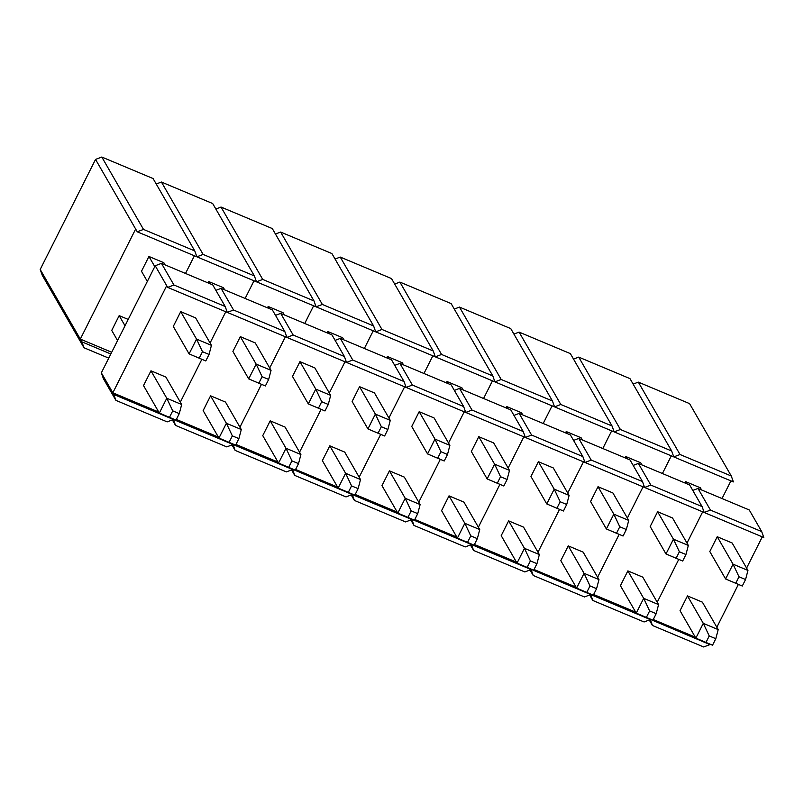 <?xml version="1.0" encoding="UTF-8"?>
<svg xmlns="http://www.w3.org/2000/svg" width="804" height="804" viewBox="0 0 804 804"><rect width="100%" height="100%" fill="white"/><g stroke="black" fill="none" stroke-linecap="round" stroke-linejoin="round"><path stroke-width="1.21" d="M173.935 284.998L225.2 306.505L227.291 312.394L167.674 287.39L173.935 284.998L225.2 306.505L212.728 284.867L161.463 263.36L212.728 284.867L225.2 306.505L227.291 312.394L233.542 310.012L284.807 331.519L286.897 337.409L227.291 312.394L286.897 337.409L284.807 331.519L272.345 309.872L221.08 288.365L272.345 309.872L284.807 331.519L233.542 310.012L227.291 312.394L167.674 287.39L155.212 265.752L161.463 263.36L173.935 284.998L167.674 287.39L155.212 265.752L101.344 372.845L155.212 265.752L161.463 263.36L173.935 284.998M167.172 421.879L115.907 400.372L113.816 394.483L173.423 419.487L167.172 421.879L115.907 400.372L103.435 378.734L101.344 372.845L112.841 392.794L166.699 285.701L112.841 392.794L115.907 400.372L103.435 378.734L101.344 372.845L112.841 392.794L158.77 412.06L112.841 392.794L113.816 394.483L233.039 444.501L226.778 446.893L175.513 425.386L173.423 419.487L175.513 425.386L172.357 419.899L175.513 425.386L226.778 446.893L233.039 444.501L173.071 418.884L173.423 419.487L167.172 421.879M225.783 311.771L210.075 342.986L225.783 311.771M201.864 359.308L180.317 402.151L201.864 359.308M180.719 311.64L195.623 317.892L180.719 311.64L173.282 326.434L180.719 311.64L196.538 339.087L180.719 311.64M150.961 370.815L143.524 385.598L159.333 413.045L166.78 398.251L150.961 370.815L165.865 377.066L150.961 370.815L143.524 385.598L159.333 413.045L166.78 398.251L181.674 404.502L165.865 377.066L181.674 404.502L179.282 413.608L172.729 410.854L169.453 417.366L176.016 420.11L179.282 413.608L172.729 410.854L166.78 398.251L181.674 404.502L179.282 413.608L176.016 420.11L159.333 413.045L169.453 417.366L172.729 410.854L166.78 398.251L150.961 370.815M202.487 351.69L199.211 358.192L205.774 360.946L209.05 354.443L202.487 351.69L196.538 339.087L211.432 345.338L195.623 317.892L211.432 345.338L209.05 354.443L202.487 351.69L199.211 358.192L189.091 353.881L196.538 339.087L211.432 345.338L209.05 354.443L205.774 360.946L189.091 353.881L196.538 339.087L202.487 351.69M141.494 271.26L147.333 281.4L141.494 271.26L148.931 256.466L154.78 266.606L148.931 256.466L163.835 262.717L165.081 264.878L163.835 262.717L148.931 256.466L141.494 271.26M173.282 326.434L189.091 353.881L173.282 326.434M111.736 330.424L117.575 340.564L111.736 330.424L119.173 315.63L125.022 325.771L119.173 315.63L128.218 319.419L119.173 315.63L111.736 330.424M143.504 229.411L194.779 250.928L196.859 256.818L137.253 231.803L143.504 229.411L194.779 250.928L153.072 178.538L101.806 157.031L153.072 178.538L194.779 250.928L196.859 256.818L203.121 254.426L254.386 275.933L256.476 281.822L196.859 256.818L256.476 281.822L254.386 275.933L212.688 203.543L161.423 182.036L212.688 203.543L254.386 275.933L203.121 254.426L196.859 256.818L137.253 231.803L95.545 159.413L101.806 157.031L143.504 229.411L137.253 231.803L95.545 159.413L40.2 269.471L95.545 159.413L101.806 157.031L143.504 229.411M108.741 358.132L83.988 347.75L81.897 341.861L110.821 353.991L81.897 341.861L83.988 347.75L42.29 275.36L40.2 269.471L80.31 339.087L135.655 229.039L80.31 339.087L81.897 341.861L80.31 339.087L111.696 352.263L80.31 339.087L40.2 269.471L42.29 275.36L83.988 347.75L108.741 358.132M194.397 255.783L185.513 273.45L194.397 255.783M232.346 435.868L229.07 442.371L235.622 445.125L238.899 438.612L232.346 435.868L226.386 423.266L210.578 395.819L226.386 423.266L241.29 429.517L225.482 402.07L241.29 429.517L238.899 438.612L232.346 435.868L229.07 442.371L218.949 438.059L226.386 423.266L241.29 429.517L238.899 438.612L235.622 445.125L218.949 438.059L226.386 423.266L232.346 435.868M203.141 410.613L218.949 438.059L203.141 410.613L210.578 395.819L225.482 402.07L210.578 395.819L203.141 410.613M291.952 460.873L288.676 467.385L295.239 470.139L298.515 463.627L291.952 460.873L286.003 448.27L270.194 420.834L286.003 448.27L300.907 454.531L285.088 427.085L300.907 454.531L298.515 463.627L291.952 460.873L288.676 467.385L278.556 463.064L286.003 448.27L300.907 454.531L298.515 463.627L295.239 470.139L278.556 463.064L286.003 448.27L291.952 460.873M262.747 435.627L278.556 463.064L262.747 435.627L270.194 420.834L285.088 427.085L270.194 420.834L262.747 435.627M351.569 485.887L348.293 492.39L354.855 495.143L358.122 488.641L351.569 485.887L345.609 473.285L329.801 445.838L345.609 473.285L360.514 479.536L344.705 452.089L360.514 479.536L358.122 488.641L351.569 485.887L348.293 492.39L338.172 488.078L345.609 473.285L360.514 479.536L358.122 488.641L354.855 495.143L338.172 488.078L345.609 473.285L351.569 485.887M322.364 460.632L338.172 488.078L322.364 460.632L329.801 445.838L344.705 452.089L329.801 445.838L322.364 460.632M411.176 510.892L407.909 517.404L414.462 520.158L417.738 513.645L411.176 510.892L405.226 498.299L389.417 470.853L405.226 498.299L420.13 504.55L404.322 477.104L420.13 504.55L417.738 513.645L411.176 510.892L407.909 517.404L397.789 513.083L405.226 498.299L420.13 504.55L417.738 513.645L414.462 520.158L397.789 513.083L405.226 498.299L411.176 510.892M381.98 485.646L397.789 513.083L381.98 485.646L389.417 470.853L404.322 477.104L389.417 470.853L381.98 485.646M470.792 535.906L467.516 542.419L474.079 545.162L477.345 538.66L470.792 535.906L464.833 523.303L449.024 495.857L464.833 523.303L479.737 529.555L463.928 502.118L479.737 529.555L477.345 538.66L470.792 535.906L467.516 542.419L457.396 538.097L464.833 523.303L479.737 529.555L477.345 538.66L474.079 545.162L457.396 538.097L464.833 523.303L470.792 535.906M441.587 510.651L457.396 538.097L441.587 510.651L449.024 495.857L463.928 502.118L449.024 495.857L441.587 510.651M530.409 560.921L527.133 567.423L533.685 570.177L536.961 563.664L530.409 560.921L524.449 548.318L508.641 520.871L524.449 548.318L539.353 554.569L523.545 527.122L539.353 554.569L536.961 563.664L530.409 560.921L527.133 567.423L517.012 563.112L524.449 548.318L539.353 554.569L536.961 563.664L533.685 570.177L517.012 563.112L524.449 548.318L530.409 560.921M501.204 535.665L517.012 563.112L501.204 535.665L508.641 520.871L523.545 527.122L508.641 520.871L501.204 535.665M590.015 585.925L586.739 592.437L593.302 595.181L596.578 588.679L590.015 585.925L584.066 573.322L568.257 545.886L584.066 573.322L598.97 579.573L583.151 552.137L598.97 579.573L596.578 588.679L590.015 585.925L586.739 592.437L576.619 588.116L584.066 573.322L598.97 579.573L596.578 588.679L593.302 595.181L576.619 588.116L584.066 573.322L590.015 585.925M560.81 560.669L576.619 588.116L560.81 560.669L568.257 545.886L583.151 552.137L568.257 545.886L560.81 560.669M649.632 610.939L646.356 617.442L652.918 620.196L656.185 613.683L649.632 610.939L643.672 598.337L627.864 570.89L643.672 598.337L658.576 604.588L642.768 577.141L658.576 604.588L656.185 613.683L649.632 610.939L646.356 617.442L636.235 613.13L643.672 598.337L658.576 604.588L656.185 613.683L652.918 620.196L636.235 613.13L643.672 598.337L649.632 610.939M620.427 585.684L636.235 613.13L620.427 585.684L627.864 570.89L642.768 577.141L627.864 570.89L620.427 585.684M709.239 635.944L705.972 642.456L712.525 645.21L715.801 638.698L709.239 635.944L703.289 623.341L687.48 595.905L703.289 623.341L718.193 629.602L702.384 602.156L718.193 629.602L715.801 638.698L709.239 635.944L705.972 642.456L695.852 638.135L703.289 623.341L718.193 629.602L715.801 638.698L712.525 645.21L695.852 638.135L703.289 623.341L709.239 635.944M680.033 610.688L695.852 638.135L680.033 610.688L687.48 595.905L702.384 602.156L687.48 595.905L680.033 610.688M215.894 290.344L221.08 288.365L233.542 310.012L221.08 288.365L215.894 290.344M285.39 336.775L269.692 367.991L285.39 336.775M261.481 384.322L239.934 427.165L261.481 384.322M240.336 336.655L255.24 342.906L240.336 336.655L232.899 351.448L240.336 336.655L256.144 364.101L240.336 336.655M218.376 437.064L176.357 419.437L218.376 437.064M293.158 335.017L344.424 356.524L346.514 362.423L286.897 337.409L293.158 335.017L344.424 356.524L331.951 334.886L280.686 313.379L331.951 334.886L344.424 356.524L346.514 362.423L352.765 360.031L404.04 381.538L406.12 387.427L346.514 362.423L406.12 387.427L404.04 381.538L391.568 359.89L340.303 338.383L391.568 359.89L404.04 381.538L352.765 360.031L346.514 362.423L286.897 337.409L293.158 335.017L280.686 313.379L293.158 335.017M286.395 471.898L235.13 450.391L233.039 444.501L292.646 469.516L286.395 471.898L235.13 450.391L231.964 444.913L235.13 450.391L232.688 443.888L352.263 494.52L346.011 496.912L294.736 475.405L292.646 469.516L294.736 475.405L291.581 469.918L294.736 475.405L346.011 496.912L352.263 494.52L292.294 468.903L292.646 469.516L286.395 471.898M275.501 315.359L280.686 313.379L275.501 315.359M345.006 361.79L329.308 393.005L345.006 361.79M321.097 409.326L299.55 452.17L321.097 409.326M299.952 361.659L314.856 367.92L299.952 361.659L292.505 376.453L299.952 361.659L315.761 389.106L299.952 361.659M277.993 462.079L235.964 444.451L277.993 462.079M335.117 340.373L340.303 338.383L352.765 360.031L340.303 338.383L335.117 340.373M404.623 386.794L388.915 418.02L404.623 386.794M380.704 434.341L359.157 477.184L380.704 434.341M359.559 386.674L374.463 392.925L359.559 386.674L352.122 401.467L359.559 386.674L375.367 414.12L359.559 386.674M337.6 487.093L295.581 469.456L337.6 487.093M412.382 385.036L463.647 406.543L465.737 412.442L406.12 387.427L412.382 385.036L463.647 406.543L451.185 384.905L399.91 363.398L451.185 384.905L463.647 406.543L465.737 412.442L471.998 410.05L523.263 431.557L525.354 437.446L465.737 412.442L525.354 437.446L523.263 431.557L510.791 409.919L459.526 388.402L510.791 409.919L523.263 431.557L471.998 410.05L465.737 412.442L406.12 387.427L412.382 385.036L399.91 363.398L412.382 385.036M405.618 521.927L354.353 500.41L352.263 494.52L411.879 519.535L405.618 521.927L354.353 500.41L351.197 494.932L354.353 500.41L351.911 493.907L471.486 544.539L465.235 546.931L413.97 525.424L411.879 519.535L413.97 525.424L410.804 519.937L413.97 525.424L465.235 546.931L471.486 544.539L411.527 518.922L411.879 519.535L405.618 521.927M394.724 365.378L399.91 363.398L394.724 365.378M464.23 411.809L448.531 443.024L464.23 411.809M440.321 459.355L418.773 502.188L440.321 459.355M419.175 411.688L434.08 417.939L419.175 411.688L411.738 426.472L419.175 411.688L434.984 439.125L419.175 411.688M397.216 512.098L355.187 494.47L397.216 512.098M454.34 390.392L459.526 388.402L471.998 410.05L459.526 388.402L454.34 390.392M523.846 436.813L508.138 468.039L523.846 436.813M499.927 484.36L478.38 527.203L499.927 484.36M478.782 436.693L493.686 442.944L478.782 436.693L471.345 451.486L478.782 436.693L494.591 464.139L478.782 436.693M456.833 537.112L414.804 519.474L456.833 537.112M531.605 435.054L582.87 456.571L584.96 462.461L525.354 437.446L531.605 435.054L582.87 456.571L570.408 434.924L519.143 413.417L570.408 434.924L582.87 456.571L584.96 462.461L591.221 460.069L642.486 481.576L644.577 487.465L584.96 462.461L644.577 487.465L642.486 481.576L630.014 459.938L578.749 438.431L630.014 459.938L642.486 481.576L591.221 460.069L584.96 462.461L525.354 437.446L531.605 435.054L519.143 413.417L531.605 435.054M524.841 571.945L473.576 550.438L471.486 544.539L531.102 569.554L524.841 571.945L473.576 550.438L470.42 544.951L473.576 550.438L471.134 543.936L590.709 594.558L584.458 596.95L533.193 575.443L531.102 569.554L533.193 575.443L530.027 569.966L533.193 575.443L584.458 596.95L590.709 594.558L530.751 568.941L531.102 569.554L524.841 571.945M513.957 415.397L519.143 413.417L513.957 415.397M583.453 461.828L567.755 493.043L583.453 461.828M559.544 509.374L537.997 552.217L559.544 509.374M538.399 461.707L553.303 467.958L538.399 461.707L530.962 476.491L538.399 461.707L554.207 489.144L538.399 461.707M516.439 562.117L474.42 544.489L516.439 562.117M573.564 440.411L578.749 438.431L591.221 460.069L578.749 438.431L573.564 440.411M643.069 486.832L627.371 518.057L643.069 486.832M619.16 534.379L597.613 577.222L619.16 534.379M598.015 486.711L612.909 492.963L598.015 486.711L590.568 501.505L598.015 486.711L613.824 514.158L598.015 486.711M576.056 587.131L534.027 569.493L576.056 587.131M650.828 485.073L702.093 506.59L704.183 512.48L644.577 487.465L650.828 485.073L702.093 506.59L689.631 484.943L638.366 463.436L689.631 484.943L702.093 506.59L704.183 512.48L710.445 510.088L761.71 531.595L763.8 537.494L704.183 512.48L763.8 537.494L761.71 531.595L749.248 509.957L697.972 488.45L749.248 509.957L761.71 531.595L710.445 510.088L704.183 512.48L644.577 487.465L650.828 485.073L638.366 463.436L650.828 485.073M644.074 621.964L592.799 600.457L590.709 594.558L650.325 619.572L644.074 621.964L592.799 600.457L589.644 594.97L592.799 600.457L590.357 593.955L709.942 644.587L703.681 646.969L652.416 625.462L650.325 619.572L652.416 625.462L649.26 619.984L652.416 625.462L703.681 646.969L709.942 644.587L649.974 618.959L650.325 619.572L644.074 621.964M633.18 465.415L638.366 463.436L633.18 465.415M702.676 511.846L686.978 543.062L702.676 511.846M678.767 559.393L657.22 602.236L678.767 559.393M657.622 511.726L672.526 517.977L657.622 511.726L650.185 526.519L657.622 511.726L673.43 539.172L657.622 511.726M635.662 612.135L593.643 594.508L635.662 612.135M692.787 490.43L697.972 488.45L710.445 510.088L697.972 488.45L692.787 490.43M762.292 536.861L746.594 568.076L762.292 536.861M738.384 584.397L716.836 627.241L738.384 584.397M717.238 536.73L732.142 542.981L717.238 536.73L709.791 551.524L717.238 536.73L733.047 564.177L717.238 536.73M695.279 637.15L653.25 619.522L695.279 637.15M262.104 376.694L258.828 383.206L265.38 385.96L268.657 379.448L262.104 376.694L256.144 364.101L271.048 370.353L255.24 342.906L271.048 370.353L268.657 379.448L262.104 376.694L258.828 383.206L248.707 378.885L256.144 364.101L271.048 370.353L268.657 379.448L265.38 385.96L248.707 378.885L256.144 364.101L262.104 376.694M232.899 351.448L248.707 378.885L232.899 351.448M209.794 283.631L208.548 281.47L209.794 283.631M223.452 287.721L224.698 289.882L223.452 287.721L208.548 281.47L223.452 287.721M321.711 401.709L318.434 408.221L324.997 410.965L328.273 404.462L321.711 401.709L315.761 389.106L330.665 395.357L314.856 367.92L330.665 395.357L328.273 404.462L321.711 401.709L318.434 408.221L308.314 403.899L315.761 389.106L330.665 395.357L328.273 404.462L324.997 410.965L308.314 403.899L315.761 389.106L321.711 401.709M292.505 376.453L308.314 403.899L292.505 376.453M269.4 308.646L268.164 306.485L269.4 308.646M283.058 312.736L284.304 314.897L283.058 312.736L268.164 306.485L283.058 312.736M381.327 426.723L378.051 433.225L384.613 435.979L387.88 429.467L381.327 426.723L375.367 414.12L390.272 420.371L374.463 392.925L390.272 420.371L387.88 429.467L381.327 426.723L378.051 433.225L367.93 428.914L375.367 414.12L390.272 420.371L387.88 429.467L384.613 435.979L367.93 428.914L375.367 414.12L381.327 426.723M352.122 401.467L367.93 428.914L352.122 401.467M329.017 333.65L327.771 331.489L329.017 333.65M342.675 337.75L343.921 339.901L342.675 337.75L327.771 331.489L342.675 337.75M440.934 451.727L437.667 458.24L444.22 460.983L447.496 454.481L440.934 451.727L434.984 439.125L449.888 445.376L434.08 417.939L449.888 445.376L447.496 454.481L440.934 451.727L437.667 458.24L427.547 453.918L434.984 439.125L449.888 445.376L447.496 454.481L444.22 460.983L427.547 453.918L434.984 439.125L440.934 451.727M411.738 426.472L427.547 453.918L411.738 426.472M388.633 358.664L387.387 356.504L388.633 358.664M402.291 362.755L403.528 364.916L402.291 362.755L387.387 356.504L402.291 362.755M500.55 476.742L497.274 483.244L503.837 485.998L507.103 479.485L500.55 476.742L494.591 464.139L509.495 470.39L493.686 442.944L509.495 470.39L507.103 479.485L500.55 476.742L497.274 483.244L487.154 478.933L494.591 464.139L509.495 470.39L507.103 479.485L503.837 485.998L487.154 478.933L494.591 464.139L500.55 476.742M471.345 451.486L487.154 478.933L471.345 451.486M448.24 383.669L446.994 381.518L448.24 383.669M461.898 387.769L463.144 389.92L461.898 387.769L446.994 381.518L461.898 387.769M560.167 501.746L556.891 508.259L563.443 511.012L566.719 504.5L560.167 501.746L554.207 489.144L569.111 495.405L553.303 467.958L569.111 495.405L566.719 504.5L560.167 501.746L556.891 508.259L546.77 503.937L554.207 489.144L569.111 495.405L566.719 504.5L563.443 511.012L546.77 503.937L554.207 489.144L560.167 501.746M530.962 476.491L546.77 503.937L530.962 476.491M507.857 408.683L506.61 406.522L507.857 408.683M521.515 412.774L522.761 414.934L521.515 412.774L506.61 406.522L521.515 412.774M619.773 526.761L616.497 533.263L623.06 536.017L626.336 529.514L619.773 526.761L613.824 514.158L628.728 520.409L612.909 492.963L628.728 520.409L626.336 529.514L619.773 526.761L616.497 533.263L606.377 528.952L613.824 514.158L628.728 520.409L626.336 529.514L623.06 536.017L606.377 528.952L613.824 514.158L619.773 526.761M590.568 501.505L606.377 528.952L590.568 501.505M567.463 433.688L566.227 431.537L567.463 433.688M581.121 437.788L582.367 439.949L581.121 437.788L566.227 431.537L581.121 437.788M679.39 551.765L676.114 558.277L682.676 561.031L685.943 554.519L679.39 551.765L673.43 539.172L688.335 545.424L672.526 517.977L688.335 545.424L685.943 554.519L679.39 551.765L676.114 558.277L665.993 553.956L673.43 539.172L688.335 545.424L685.943 554.519L682.676 561.031L665.993 553.956L673.43 539.172L679.39 551.765M650.185 526.519L665.993 553.956L650.185 526.519M627.08 458.702L625.834 456.541L627.08 458.702M640.738 462.792L641.984 464.953L640.738 462.792L625.834 456.541L640.738 462.792M738.997 576.78L735.73 583.292L742.283 586.036L745.559 579.533L738.997 576.78L733.047 564.177L747.951 570.428L732.142 542.981L747.951 570.428L745.559 579.533L738.997 576.78L735.73 583.292L725.61 578.97L733.047 564.177L747.951 570.428L745.559 579.533L742.283 586.036L725.61 578.97L733.047 564.177L738.997 576.78M709.791 551.524L725.61 578.97L709.791 551.524M686.686 483.717L685.45 481.556L686.686 483.717M700.354 487.807L701.59 489.968L700.354 487.807L685.45 481.556L700.354 487.807M156.227 184.015L161.423 182.036L203.121 254.426L161.423 182.036L156.227 184.015M254.014 280.787L245.13 298.455L254.014 280.787M207.864 282.827L208.548 281.47L207.864 282.827M262.737 279.44L314.002 300.947L316.093 306.837L256.476 281.822L262.737 279.44L314.002 300.947L272.295 228.557L221.03 207.05L272.295 228.557L314.002 300.947L316.093 306.837L322.344 304.445L373.609 325.952L375.699 331.851L316.093 306.837L375.699 331.851L373.609 325.952L331.911 253.561L280.646 232.054L331.911 253.561L373.609 325.952L322.344 304.445L316.093 306.837L256.476 281.822L262.737 279.44L221.03 207.05L262.737 279.44M215.844 209.03L221.03 207.05L215.844 209.03M313.62 305.801L304.736 323.469L313.62 305.801M267.481 307.832L268.164 306.485L267.481 307.832M275.46 234.034L280.646 232.054L322.344 304.445L280.646 232.054L275.46 234.034M373.237 330.816L364.353 348.474L373.237 330.816M327.097 332.846L327.771 331.489L327.097 332.846M381.96 329.459L433.225 350.966L435.316 356.855L375.699 331.851L381.96 329.459L433.225 350.966L391.518 278.576L340.253 257.069L391.518 278.576L433.225 350.966L435.316 356.855L441.567 354.463L492.842 375.97L494.922 381.87L435.316 356.855L494.922 381.87L492.842 375.97L451.134 303.59L399.869 282.073L451.134 303.59L492.842 375.97L441.567 354.463L435.316 356.855L375.699 331.851L381.96 329.459L340.253 257.069L381.96 329.459M335.067 259.049L340.253 257.069L335.067 259.049M432.843 355.82L423.959 373.488L432.843 355.82M386.704 357.85L387.387 356.504L386.704 357.85M394.684 284.063L399.869 282.073L441.567 354.463L399.869 282.073L394.684 284.063M492.46 380.835L483.576 398.493L492.46 380.835M446.32 382.865L446.994 381.518L446.32 382.865M501.183 379.478L552.448 400.985L554.539 406.874L494.922 381.87L501.183 379.478L552.448 400.985L510.751 328.595L459.476 307.088L510.751 328.595L552.448 400.985L554.539 406.874L560.8 404.482L612.065 425.999L614.155 431.889L554.539 406.874L614.155 431.889L612.065 425.999L570.358 353.609L519.093 332.102L570.358 353.609L612.065 425.999L560.8 404.482L554.539 406.874L494.922 381.87L501.183 379.478L459.476 307.088L501.183 379.478M454.29 309.068L459.476 307.088L454.29 309.068M552.077 405.839L543.192 423.507L552.077 405.839M505.927 407.879L506.61 406.522L505.927 407.879M513.907 334.082L519.093 332.102L560.8 404.482L519.093 332.102L513.907 334.082M611.683 430.854L602.799 448.521L611.683 430.854M565.544 432.884L566.227 431.537L565.544 432.884M620.407 429.497L671.672 451.004L673.762 456.893L614.155 431.889L620.407 429.497L671.672 451.004L629.974 378.614L578.709 357.107L629.974 378.614L671.672 451.004L673.762 456.893L680.023 454.511L731.288 476.018L733.379 481.908L673.762 456.893L733.379 481.908L731.288 476.018L689.581 403.628L638.316 382.121L689.581 403.628L731.288 476.018L680.023 454.511L673.762 456.893L614.155 431.889L620.407 429.497L578.709 357.107L620.407 429.497M573.523 359.087L578.709 357.107L573.523 359.087M671.3 455.858L662.416 473.526L671.3 455.858M625.15 457.898L625.834 456.541L625.15 457.898M633.13 384.101L638.316 382.121L680.023 454.511L638.316 382.121L633.13 384.101M730.906 480.872L722.022 498.54L730.906 480.872M684.767 482.902L685.45 481.556L684.767 482.902"/></g></svg>
